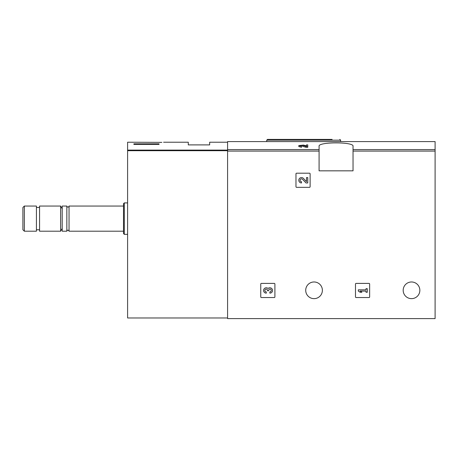 <?xml version="1.0" encoding="UTF-8"?>
<svg xmlns="http://www.w3.org/2000/svg" width="458" height="458" viewBox="0 0 458 458"><rect width="100%" height="100%" fill="white"/><g stroke="black" fill="none" stroke-linecap="round" stroke-linejoin="round"><path stroke-width="0.69" d="M306.505 145.856L303.436 145.089L298.805 145.57L301.49 146.308L301.49 145.959L300.059 145.57L302.526 145.312L306.03 146.308L306.03 147.293L307.759 147.293L307.759 144.883L306.505 144.883L306.505 145.942M302.526 145.312L302.526 146.285L306.03 147.293M298.799 145.57L298.799 146.543L301.49 147.293L301.49 146.308M267.581 141.596L339.767 141.596M267.581 141.591L227.586 141.591L227.586 318.608L435.1 318.608L435.1 151.071L353.038 151.071L353.038 146.257C354.315 141.751 317.835 141.751 319.083 146.257L319.083 170.834L353.038 170.834L353.038 151.071M339.767 141.591L435.1 141.591L435.1 151.071M295.971 173.822L295.971 186.709A0.63 0.63 0 0 0 296.601 187.339L309.488 187.339A0.63 0.63 0 0 0 310.118 186.709L310.118 173.822A0.63 0.63 0 0 0 309.488 173.193L296.601 173.193A0.63 0.63 0 0 0 295.971 173.822M355.488 284.023L355.488 296.916A0.63 0.63 0 0 0 356.118 297.545L369.011 297.545A0.63 0.63 0 0 0 369.64 296.916L369.64 284.023A0.63 0.63 0 0 0 369.011 283.393L356.118 283.393A0.63 0.63 0 0 0 355.488 284.023M260.757 284.023L260.757 296.916A0.63 0.63 0 0 0 261.386 297.545L274.273 297.545A0.63 0.63 0 0 0 274.903 296.916L274.903 284.023A0.63 0.63 0 0 0 274.273 283.393L261.386 283.393A0.63 0.63 0 0 0 260.757 284.023M322.38 290.309A8.33 8.33 0 0 0 309.883 283.096A8.33 8.33 0 0 0 309.883 297.528A8.33 8.33 0 0 0 322.38 290.309M419.849 290.309A8.33 8.33 0 0 0 407.351 283.096A8.33 8.33 0 0 0 407.351 297.528A8.33 8.33 0 0 0 419.849 290.309M307.759 146.308L306.03 146.308M332.124 139.392L267.518 139.392L266.728 140.177L266.728 141.591M268.067 288.466A2.691 2.691 0 0 1 272.367 289.508A2.691 2.691 0 0 1 269.859 293.154L269.859 291.901A1.431 1.431 0 0 0 270.575 289.227A1.254 1.254 0 0 0 268.691 290.315L268.691 290.738L267.438 290.738L267.438 290.315A1.254 1.254 0 0 0 265.56 289.227A1.431 1.431 0 0 0 266.275 291.901L266.275 293.154A2.691 2.691 0 0 1 263.762 289.508A2.691 2.691 0 0 1 268.067 288.466M358.322 289.84L358.322 291.093L360.114 292.261L361.906 292.261L360.114 291.093L366.028 291.093L366.028 292.261L367.282 292.261L367.282 288.677L366.028 288.677L366.028 289.84L358.322 289.84M306.505 181.637L303.436 178.414A2.691 2.691 0 0 0 299.017 179.204A2.691 2.691 0 0 0 301.49 182.954L301.49 181.7A1.431 1.431 0 0 1 300.173 179.702A1.431 1.431 0 0 1 302.526 179.278L306.03 182.954L307.759 182.954L307.759 177.578L306.505 177.578L306.505 181.637M161.857 142.375C164.153 142.186 164.153 142.186 161.857 142.375C164.153 142.186 164.153 142.186 161.857 142.375L127.599 142.22L127.599 317.978L227.586 317.978M159.041 144.402L133.891 144.402L133.891 143.841L159.041 143.841L159.041 144.402L159.041 143.841M163.58 142.22L188.284 142.22L188.284 144.894L209.661 144.894L209.661 142.22L227.586 142.22M24.348 206.048L22.9 207.491L22.9 229.756L24.348 231.198L36.422 231.198L36.422 206.048L24.348 206.048L24.348 231.198M39.565 206.048L39.565 231.198L60.628 231.198L60.628 206.048L39.565 206.048M69.038 231.198L69.038 206.048C69.736 206.598 67.08 207.995 66.839 206.048L62.202 206.048L62.202 231.198L66.839 231.198L67.263 230.334C68.093 229.99 68.689 230.277 69.038 231.198L123.511 231.198M66.839 206.048L66.839 231.198M124.301 234.347L124.301 202.905L123.511 203.69L123.511 233.557L124.301 234.347L127.599 234.347M133.891 144.402L133.891 143.841M319.083 149.583L227.586 149.583M435.1 149.583L353.038 149.583M319.083 151.071L227.586 151.071M340.62 141.591L340.62 140.177L266.728 140.177M227.586 150.104L127.599 150.104M227.586 150.699L127.599 150.699M340.62 140.177L339.83 139.392M36.422 229.784L39.565 229.784M36.422 207.463L39.565 207.463M62.202 208.768L60.628 206.048M62.202 228.479L60.628 231.198M69.038 206.048L123.511 206.048M124.301 202.905L127.599 202.905"/></g></svg>
